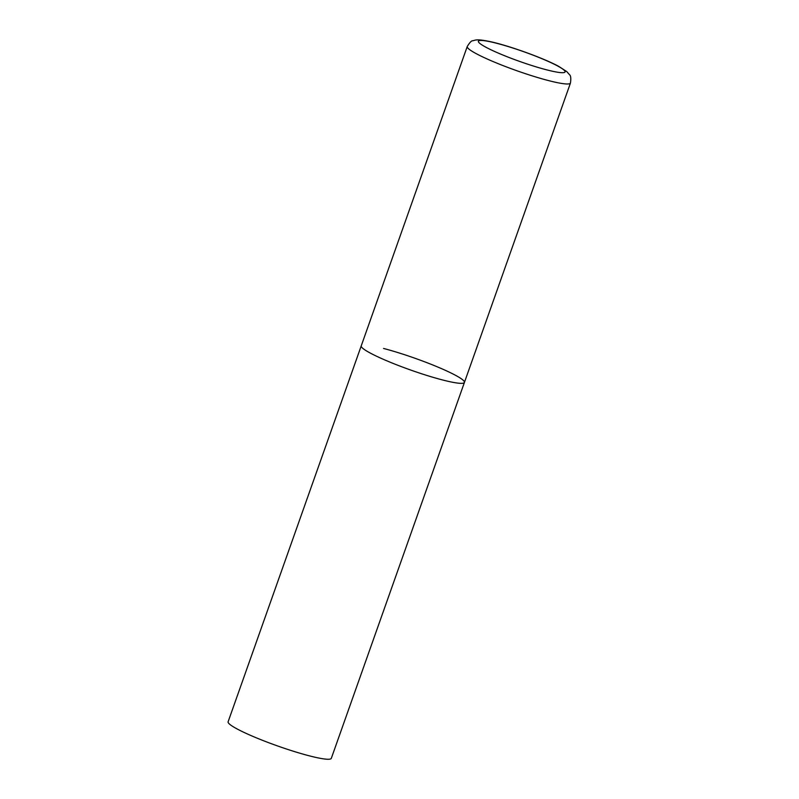 <?xml version="1.0" encoding="UTF-8"?>
<svg xmlns="http://www.w3.org/2000/svg" width="799" height="799" viewBox="0 0 799 799"><rect width="100%" height="100%" fill="white"/><g stroke="black" fill="none" stroke-linecap="round" stroke-linejoin="round"><path stroke-width="1.2" d="M370.307 353.078A54.741 6.272 19.5 0 0 427.175 375.54A54.741 6.272 19.5 0 0 464.429 382.421A54.741 6.272 -160.5 0 1 442.127 379.845A54.741 6.272 -160.5 0 1 387.895 361.268A54.741 6.272 -160.5 0 1 361.228 345.877A54.741 6.272 19.5 0 0 370.307 353.078M383.54 348.454A54.741 6.272 -160.5 0 1 437.772 367.031A54.741 6.272 -160.5 0 1 464.429 382.421L570.446 83.056C571.125 78.312 570.786 75.515 569.447 74.657L566.851 71.66L558.701 66.367C543.4 58.007 508.284 45.393 489.527 41.468C476.893 38.911 475.635 40.01 472.848 40.789C471.62 40.489 469.752 42.407 467.245 46.512A54.741 6.272 19.5 0 0 476.314 53.713A54.741 6.272 19.5 0 0 533.183 76.175A54.741 6.272 19.5 0 0 570.446 83.056M464.429 382.421L331.315 758.341A54.741 6.272 -160.5 0 1 309.013 755.754A54.741 6.272 -160.5 0 1 254.771 737.177A54.741 6.272 -160.5 0 1 228.115 721.787L467.245 46.512M486.022 47.291A45.982 5.263 19.5 0 0 546.356 69.763A45.982 5.263 19.5 0 0 557.472 65.888A45.982 5.263 19.5 0 0 497.138 43.406A45.982 5.263 19.5 0 0 486.022 47.291"/></g></svg>
